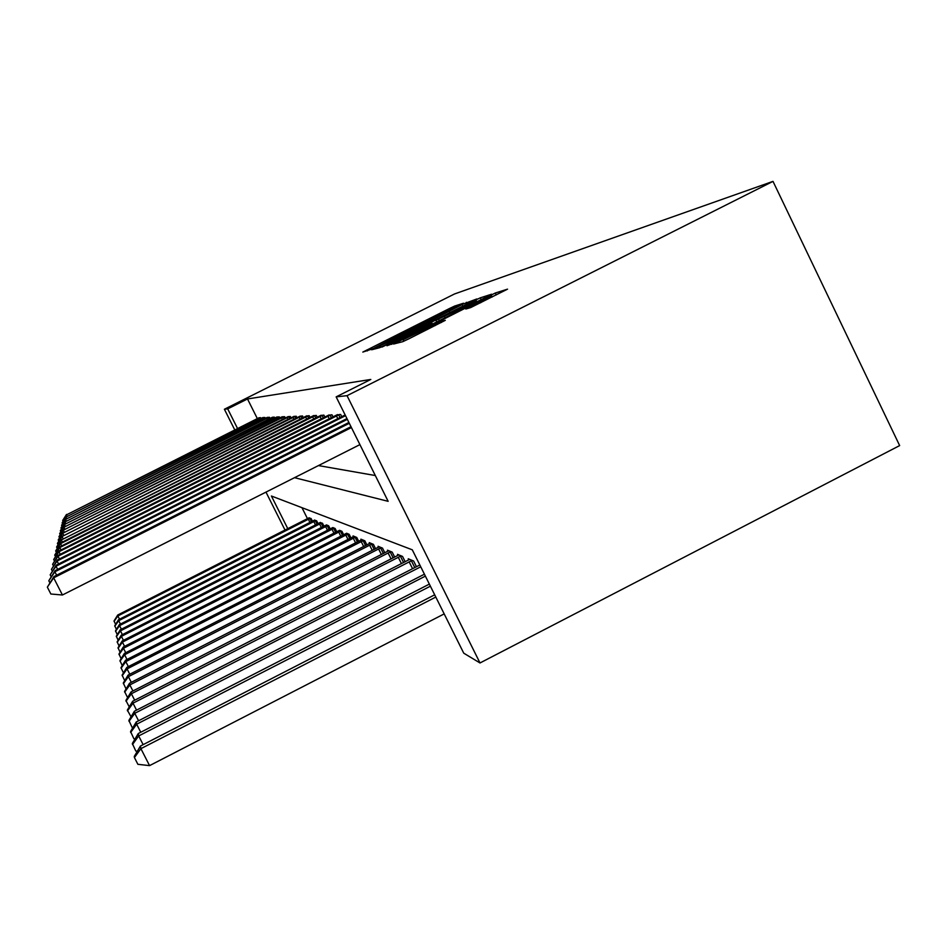 <?xml version="1.0" encoding="UTF-8"?>
<svg xmlns="http://www.w3.org/2000/svg" width="947" height="947" viewBox="0 0 947 947"><rect width="100%" height="100%" fill="white"/><g stroke="black" fill="none" stroke-linecap="round" stroke-linejoin="round"><path stroke-width="1.42" d="M460.81 304.674L463.497 303.218L454.655 306.059L449.28 308.604L362.831 352.083L373.296 348.579L438.307 315.15L460.81 304.674M470.683 307.586L507.545 289.155L495.317 293.014L393.538 344.045L402.759 341.678L408.844 338.825L445.291 320.335L440.769 321.637L403.031 339.772L475.039 303.265L491.422 295.689L465.794 309.03L470.683 307.586M227.694 408.879L247.498 398.959L370.798 379.451L336.149 396.876L347.04 395.668L773.001 181.374L454.501 293.972L224.392 409.246L227.694 408.879L237.567 428.553M472.908 301.075L476.85 298.944L460.787 304.946L371.662 349.774L379.617 347.715L385.204 345.087L472.908 301.075M480.307 297.832L491.588 294.209L487.539 296.423L396.58 342.068L387.015 345.75L427.677 325.212L431.868 322.986L429.074 323.767L381.996 347.076L474.506 300.578L480.307 297.832L481.183 299.619M247.498 398.959L257.347 418.621M318.429 465.581L375.308 475.536M258.685 417.947L260.591 417.651L261.112 418.704M264.343 417.509L65.97 517.109L262.816 417.568L264.923 417.485L265.48 418.586M268.877 417.319L65.497 519.465L267.267 417.39L269.481 417.296L270.061 418.456M272.061 417.438L274.275 417.106L274.879 418.325M278.643 416.929L64.467 524.531L276.867 417L279.318 416.905L279.957 418.195M283.934 416.716L63.911 527.278L282.052 416.798L284.645 416.692L285.319 418.053M287.663 416.858L290.267 416.467L290.978 417.899M293.463 416.644L296.21 416.23L296.967 417.745M299.595 416.408L302.507 415.97L303.312 417.591M306.106 416.171L309.195 415.709L310.06 417.426M313.019 415.922L316.31 415.425L317.221 417.248M320.382 415.65L323.886 415.117L324.868 417.071M328.23 415.354L331.983 414.798L333.024 416.881M336.623 415.058L340.636 414.443L341.749 416.692M301.963 507.675L307.479 518.684M308.793 517.985L311.101 518.53L312.439 521.205M314.238 520.27L316.665 520.838L318.074 523.655M319.956 522.661L322.501 523.265L323.981 526.212M326.466 524.898L328.645 525.81L330.207 528.923M332.811 527.538L335.12 528.485L336.765 531.764M339.511 530.308L341.938 531.314L343.678 534.783M346.578 533.232L349.147 534.297L350.982 537.967M353.432 536.677L353.053 535.919L356.759 537.458L358.7 541.341M361.304 539.979L360.902 539.174L364.832 540.796L366.891 544.927M369.65 543.471L369.223 542.619L373.402 544.347L375.58 548.727M378.516 547.188L378.066 546.289L382.505 548.124L384.837 552.788M387.95 551.154L387.465 550.183L392.2 552.137L394.686 557.12M398.012 555.38L397.503 554.338L402.546 556.434L405.209 561.76M408.773 559.89L408.216 558.777L413.626 561.015L416.467 566.732M287.793 528.675L271.41 496.015L412.288 549.816L463.734 653.17L479.999 662.971L899.65 445.587L773.001 181.374M479.999 662.971L347.04 395.668M294.505 477.679L388.152 501.33L336.149 396.876M224.392 409.246L234.785 429.95M265.977 492.097L285.035 530.083M460.692 305.313L379.06 346.247L397.633 337.688L460.692 305.313M465.297 306.343L476.199 300.554L460.502 307.834L435.916 320.287L465.297 306.343L465.782 307.337M309.219 517.749L117.712 615.029L117.878 615.941L310.403 518.246M115.617 624.393L114.019 620.983L117.712 615.029M114.078 621.362L117.878 615.941L119.523 619.196M260.034 417.674L66.42 514.884L259.123 417.71M63.082 521.241L62.68 520.459L66.42 514.884L67.071 516.151M62.68 520.459L66.515 514.446M314.688 520.021L118.529 619.705L118.695 620.664L315.931 520.53M116.422 629.4L114.741 625.813L118.529 619.705M114.8 626.216L118.695 620.664L120.435 624.073M320.429 522.401L119.381 624.618L119.559 625.624L321.731 522.933M117.274 634.656L115.498 630.891L119.381 624.618M115.558 631.306L119.559 625.624L121.382 629.21M325.946 525.183L120.269 629.779L120.458 630.844L327.828 525.467M118.162 640.196L116.303 636.23L120.269 629.779M116.363 636.668L120.458 630.844L122.388 634.62M62.561 523.655L62.135 522.827L65.97 517.109L66.657 518.447M62.135 522.827L66.065 516.66M62.005 526.189L61.567 525.313L65.497 519.465L66.207 520.874M61.567 525.313L65.592 518.98M273.636 417.13L65 521.939L272.57 417.177M61.437 528.852L60.963 527.941L65 521.939L65.745 523.419M60.963 527.941L65.094 521.43M332.29 527.822L121.216 635.224L121.417 636.337L334.255 528.13M119.097 646.032L117.144 641.853L121.216 635.224M117.203 642.315L121.417 636.337L123.441 640.326M60.821 531.658L60.324 530.699L64.467 524.531L65.26 526.094M60.324 530.699L64.574 523.999M338.967 530.604L122.21 640.953L122.423 642.137L341.027 530.936M120.091 652.187L118.02 647.784L122.21 640.953M118.103 648.269L122.423 642.137L124.566 646.351M346.022 533.552L123.264 647.014L123.477 648.269L348.188 533.907M121.145 658.698L118.955 654.034L123.264 647.014M119.038 654.555L123.477 648.269L125.75 652.72M354.048 536.333L124.377 653.418L124.602 654.744L355.752 537.032M122.27 665.599L119.949 660.663L124.377 653.418M120.032 661.207L124.602 654.744L127.005 659.467M361.955 539.612L125.549 660.213L125.797 661.61L363.755 540.358M123.453 672.915L120.991 667.682L125.549 660.213M121.086 668.262L125.797 661.61L128.354 666.617M370.348 543.081L126.803 667.41L127.064 668.902L372.254 543.874M124.72 680.68L122.104 675.128L126.803 667.41M122.199 675.744L127.064 668.902L129.775 674.228M60.182 534.629L59.661 533.611L63.911 527.278L64.751 528.935M59.661 533.611L64.029 526.721M289.51 416.491L63.319 530.19L288.255 416.55M59.507 537.754L58.951 536.677L63.319 530.19L64.207 531.93M58.951 536.677L63.437 529.586M295.417 416.254L62.703 533.256L294.091 416.313M58.785 541.08L58.205 539.932L62.703 533.256L63.638 535.102M58.205 539.932L62.833 532.628M301.667 416.005L62.04 536.511L300.258 416.064M58.027 544.596L57.412 543.389L62.04 536.511L63.047 538.476M57.412 543.389L62.171 535.848M308.308 415.745L61.342 539.968L306.816 415.804M57.222 548.337L56.571 547.046L61.342 539.968L62.407 542.051M56.571 547.046L61.484 539.257M379.25 546.774L128.129 675.069L128.401 676.655L381.286 547.615M126.069 688.954L123.288 683.036L128.129 675.069M123.394 683.698L128.401 676.655L131.302 682.325M315.363 415.461L60.596 543.637L60.75 542.891L313.777 415.52M56.37 552.314L55.672 550.941L60.596 543.637L61.733 545.863M55.672 550.941L60.75 542.891M388.732 550.704L129.55 683.225L129.846 684.918L390.898 551.604M127.608 697.643L124.554 691.476L129.55 683.225M124.661 692.174L129.846 684.918L132.923 690.979M322.88 415.153L59.803 547.555L59.969 546.75L321.187 415.224M55.471 556.552L54.725 555.096L59.803 547.555L61.01 549.935M54.725 555.096L59.969 546.75M398.853 554.895L131.053 691.926L131.373 693.749L401.161 555.853M129.266 706.9L125.892 700.484L131.053 691.926M126.01 701.23L131.373 693.749L134.675 700.224M330.894 414.833L58.951 551.746L59.128 550.882L329.083 414.904M54.5 561.098L53.695 559.523L58.951 551.746L60.253 554.291M53.695 559.523L59.128 550.882M409.66 559.381L132.675 701.242L133.006 703.183L412.134 560.399M131.053 716.808L127.336 710.108L132.675 701.242M127.454 710.913L133.006 703.183L136.546 710.132M339.476 414.49L58.051 556.232L58.229 555.309L337.534 414.573M53.47 565.951L52.606 564.27L58.051 556.232L59.436 558.955M52.606 564.27L58.229 555.309M419.841 564.98L134.403 711.233L134.77 713.316L420.74 566.791M132.994 727.438L132.095 727.343L128.875 720.442L134.403 711.233M129.005 721.294L134.77 713.316L138.57 720.774M345.513 415.674L57.069 561.038L57.27 560.044L345.158 414.964M52.357 571.171L51.434 569.372L57.069 561.038L58.572 563.974M51.434 569.372L57.27 560.044M424.422 574.202L136.261 721.957L136.652 724.206L425.381 576.119M135.09 738.873L133.882 738.743L130.544 731.546L136.261 721.957M130.674 732.469L136.652 724.206L140.76 732.256M347.336 419.343L56.027 566.211L56.24 565.146L346.957 418.586M51.174 576.782L50.179 574.841L56.027 566.211L57.637 569.372M50.179 574.841L56.24 565.146M429.358 584.11L138.274 733.534L138.688 735.949L430.388 586.181M137.374 751.208L135.8 751.03L132.331 743.513L138.274 733.534M132.473 744.52L138.688 735.949L143.139 744.65M349.301 423.297L54.89 571.787L55.127 570.639L348.898 422.48M49.895 582.855L48.818 580.76L54.89 571.787L56.642 575.208M48.818 580.76L55.127 570.639M434.685 594.811L140.44 746.035L140.902 748.663L149.567 765.626L444.19 613.893M149.567 765.626L137.883 764.312L134.427 757.541L140.902 748.663L435.809 597.06M134.427 757.541L134.261 756.464L140.44 746.035M351.432 427.571L53.671 577.836L53.92 576.581L350.994 426.695M359.919 444.617L62.431 595L53.671 577.836L47.35 587.152L53.92 576.581M62.431 595L50.854 594.006L47.35 587.152M367.329 350.935L366.844 349.952M449.754 309.562L449.28 308.604M455.164 307.112L454.655 306.059M376.279 348.591L375.781 347.585M467.167 303.963L466.35 302.306M379.783 347.667L379.084 346.259L379.771 347.667M380.694 347.265L380.055 345.998M398.083 338.624L397.633 337.688M449.872 312.64L449.411 311.717M391.774 344.388L391.312 343.465M428.174 326.218L427.677 325.212M435.94 320.323L436.721 321.921L435.963 320.311M439.325 320.619L438.769 319.482M445.066 317.73L444.581 316.736M470.481 307.645L470.043 306.757M480.745 302.732L480.212 301.655M419.616 333.415L419.083 332.338M435.253 325.567L434.72 324.49M441.219 322.572L440.769 321.637M398.45 342.802L397.906 341.713M496.252 294.943L495.317 293.014M309.965 522.472L308.343 519.24M311.48 521.702L309.87 518.494M259.514 417.935L260.141 419.19M257.986 418.692L258.626 419.959M315.517 524.946L313.824 521.548M317.067 524.153L315.387 520.791M321.353 527.55L319.565 523.975M322.951 526.745L321.175 523.194M327.496 530.296L325.614 526.532M329.13 529.468L327.26 525.739M263.811 417.769L264.473 419.083M262.248 418.538L262.911 419.876M268.321 417.591L269.019 418.976M266.711 418.385L267.421 419.781M273.067 417.414L273.801 418.87M271.422 418.219L272.156 419.699M333.971 533.197L331.983 529.231M335.64 532.344L333.675 528.402M278.063 417.213L278.832 418.763M276.37 418.053L277.151 419.604M340.79 536.251L338.695 532.06M342.506 535.375L340.423 531.22M347.999 539.482L345.785 535.055M349.763 538.583L347.561 534.191M355.61 542.915L353.278 538.227M357.433 541.992L355.113 537.328M363.695 546.561L361.209 541.577M365.566 545.602L363.103 540.654M372.266 550.432L369.626 545.141M374.195 549.438L371.579 544.194M283.331 417.011L284.147 418.645M281.59 417.876L282.419 419.509M288.894 416.798L289.758 418.515M287.107 417.674L287.971 419.414M294.777 416.573L295.689 418.396M292.943 417.473L293.866 419.32M301.016 416.325L301.986 418.266M299.122 417.26L300.092 419.213M307.633 416.064L308.651 418.136M305.68 417.035L306.71 419.107M381.381 554.551L378.575 548.917M383.369 553.533L380.587 547.946M314.664 415.792L315.753 417.994M312.652 416.787L313.753 419M391.099 558.955L388.104 552.941M393.159 557.913L390.176 551.935M322.158 415.508L323.318 417.852M320.074 416.538L321.246 418.894M401.469 563.678L398.261 557.238M403.6 562.589L400.415 556.197M330.148 415.2L331.403 417.71M327.993 416.254L329.26 418.787M412.572 568.733L409.14 561.843M414.774 567.608L411.365 560.766M338.706 414.869L340.044 417.556M336.469 415.97L337.819 418.669M462.692 306.201L462.1 304.981M432.412 324.087L431.868 322.986M476.815 301.809L476.199 300.554M492.085 297.038L491.422 295.689M403.777 341.263L403.079 339.855"/></g></svg>

